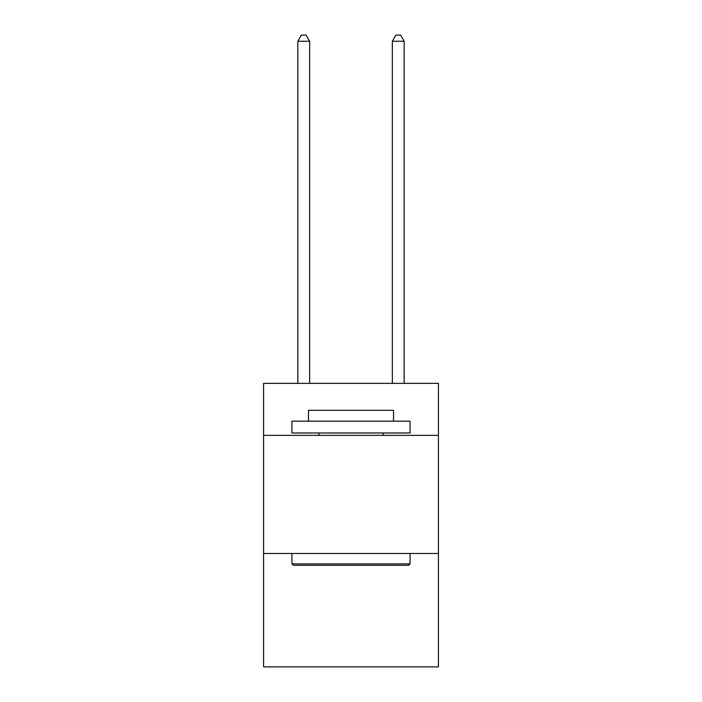 <?xml version="1.0" encoding="UTF-8"?>
<svg xmlns="http://www.w3.org/2000/svg" width="702" height="702" viewBox="0 0 702 702"><rect width="100%" height="100%" fill="white"/><g stroke="black" fill="none" stroke-linecap="round" stroke-linejoin="round"><path stroke-width="1.05" d="M438.425 435.354L438.425 383.371L263.575 383.371L263.575 435.354L438.425 435.354L438.425 666.9L263.575 666.9L263.575 435.354M438.425 553.492L263.575 553.492M293.348 565.303L291.935 563.881L410.065 563.881L408.652 565.303L293.348 565.303M410.065 421.174L410.065 432.985L291.935 432.985L291.935 421.174L410.065 421.174M308.468 421.174L308.468 410.301L393.532 410.301L393.532 421.174M410.065 553.492L410.065 563.881M291.935 553.492L291.935 563.881M383.134 432.985L383.134 435.354M318.866 432.985L318.866 435.354M309.652 383.371L309.652 41.242L297.841 41.242L297.841 383.371M297.841 41.242L301.386 35.1L306.107 35.1L309.652 41.242M404.159 383.371L404.159 41.242L392.348 41.242L392.348 383.371M392.348 41.242L395.893 35.1L400.614 35.1L404.159 41.242"/></g></svg>
